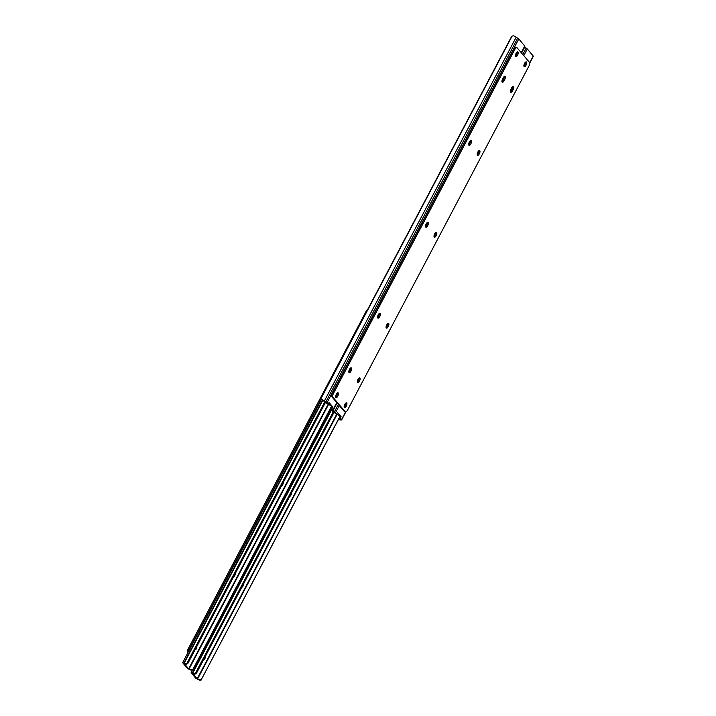 <?xml version="1.0" encoding="UTF-8"?>
<svg xmlns="http://www.w3.org/2000/svg" width="716" height="716" viewBox="0 0 716 716"><rect width="100%" height="100%" fill="white"/><g stroke="black" fill="none" stroke-linecap="round" stroke-linejoin="round"><path stroke-width="1.07" d="M344.119 406.643A1.853 0.743 113.2 0 0 345.121 405.56A1.853 0.743 113.2 0 0 345.479 403.368M523.888 65.675A1.853 0.743 113.2 0 0 524.9 64.592A1.853 0.743 113.2 0 0 525.249 62.399M339.366 417.741L201.5 679.224L339.572 417.088L340.655 417.446L340.467 418.529L339.429 418.081L340.583 419.451L338.972 419.236M335.616 413.499L336.529 413.893L335.518 412.702L332.904 410.921A3.195 0.573 -152.2 0 0 330.174 409.57M330.166 409.579L335.491 413.445M336.627 413.946L340.055 416.273L339.617 417.007M338.749 419.415A3.195 0.573 -152.2 0 0 340.628 420.015L341.586 419.988L340.467 418.529M529.679 63.232L533.366 56.242L527.298 48.965L524.685 47.184A3.195 0.573 -152.2 0 0 524.452 47.041M331.445 410.366L330.371 409.355L331.445 410.366M434.003 236.217A1.853 0.743 113.2 0 0 434.764 235.251L435.068 234.678A1.853 0.743 113.2 0 0 435.516 232.736M386.058 327.149A1.853 0.743 113.2 0 0 386.819 326.183L387.123 325.61A1.853 0.743 113.2 0 0 387.571 323.668M477.151 154.37A1.853 0.743 113.2 0 0 477.912 153.412L478.216 152.839A1.853 0.743 113.2 0 0 478.664 150.897M336.529 413.893L337.567 412.559L341.093 416.712L340.655 417.446M341.093 416.712L340.055 416.273M335.625 396.637A1.853 0.743 113.2 0 0 336.636 395.554A1.853 0.743 113.2 0 0 336.985 393.361M515.404 55.669A1.853 0.743 113.2 0 0 516.406 54.586A1.853 0.743 113.2 0 0 516.764 52.393M330.935 408.075L331.123 407.001L332.161 407.44L331.973 408.523L330.935 408.075L332.09 409.445L330.353 409.23M327.123 403.493L328.044 403.887L327.033 402.696L324.411 400.915A3.195 0.573 -152.2 0 0 321.627 399.537L327.006 403.439M328.134 403.94L331.562 406.267L331.123 407.001M330.264 409.409A3.195 0.573 -152.2 0 0 332.135 410.008L333.092 409.982L331.973 408.523M521.391 52.832L524.873 46.236L518.805 38.959L516.191 37.169A3.195 0.573 -152.2 0 0 513.399 35.8L512.101 36.095A2.47 0.859 -58.3 0 0 511.26 37.134L321.162 397.675A2.47 0.859 -58.3 0 0 320.902 398.74L321.627 399.537L320.902 398.74L512.101 36.095M322.961 400.36L321.887 399.349L322.961 400.36M425.51 226.202A1.853 0.743 113.2 0 0 426.271 225.245L426.575 224.672A1.853 0.743 113.2 0 0 427.022 222.73M377.565 317.143A1.853 0.743 113.2 0 0 378.334 316.177L378.63 315.604A1.853 0.743 113.2 0 0 379.077 313.662M468.658 144.364A1.853 0.743 113.2 0 0 469.428 143.406L469.723 142.833A1.853 0.743 113.2 0 0 470.17 140.891M328.044 403.887L329.074 402.553L332.6 406.706L332.161 407.44M332.6 406.706L331.562 406.267M504.306 76.442A2.631 1.065 -66.8 0 1 503.661 79.154L503.062 80.299A2.631 1.065 -66.8 0 1 501.952 81.687M505.156 76.424A2.631 1.065 -66.8 0 1 504.699 79.601L504.1 80.747A2.631 1.065 -66.8 0 1 502.31 82.277A2.631 1.065 -66.8 0 1 502.587 78.966L503.196 77.82A2.631 1.065 -66.8 0 1 504.986 76.29A2.631 1.065 -66.8 0 1 505.156 76.424M434.218 237.077A2.631 1.065 -66.8 0 1 434.558 234.132A2.631 1.065 -66.8 0 1 436.465 232.369A2.631 1.065 -66.8 0 1 436.635 232.494A2.631 1.065 -66.8 0 1 436.295 235.439A2.631 1.065 -66.8 0 1 434.388 237.211A2.631 1.065 -66.8 0 1 434.218 237.077M425.725 227.07A2.631 1.065 -66.8 0 1 426.065 224.126A2.631 1.065 -66.8 0 1 427.971 222.354A2.631 1.065 -66.8 0 1 428.141 222.488A2.631 1.065 -66.8 0 1 427.801 225.433A2.631 1.065 -66.8 0 1 425.904 227.205A2.631 1.065 -66.8 0 1 425.725 227.07M524.103 66.597A2.631 1.065 -66.8 0 1 524.443 63.643A2.631 1.065 -66.8 0 1 526.35 61.88A2.631 1.065 -66.8 0 1 526.52 62.015A2.631 1.065 -66.8 0 1 526.179 64.959A2.631 1.065 -66.8 0 1 524.273 66.722A2.631 1.065 -66.8 0 1 524.103 66.597M515.61 56.582A2.631 1.065 -66.8 0 1 515.95 53.637A2.631 1.065 -66.8 0 1 517.856 51.874A2.631 1.065 -66.8 0 1 518.026 52A2.631 1.065 -66.8 0 1 517.686 54.953A2.631 1.065 -66.8 0 1 515.788 56.716A2.631 1.065 -66.8 0 1 515.61 56.582M349.014 372.562A2.631 1.065 -66.8 0 1 349.354 369.617A2.631 1.065 -66.8 0 1 351.261 367.854A2.631 1.065 -66.8 0 1 351.431 367.979A2.631 1.065 -66.8 0 1 351.091 370.933A2.631 1.065 -66.8 0 1 349.184 372.696A2.631 1.065 -66.8 0 1 349.014 372.562M512.799 86.448A2.631 1.065 -66.8 0 1 512.155 89.16L511.546 90.306A2.631 1.065 -66.8 0 1 510.436 91.693M513.649 86.43A2.631 1.065 -66.8 0 1 513.193 89.607L512.584 90.753A2.631 1.065 -66.8 0 1 510.803 92.283A2.631 1.065 -66.8 0 1 511.081 88.981L511.689 87.835A2.631 1.065 -66.8 0 1 513.479 86.296A2.631 1.065 -66.8 0 1 513.649 86.43M468.873 145.232A2.631 1.065 -66.8 0 1 469.213 142.278A2.631 1.065 -66.8 0 1 471.119 140.515A2.631 1.065 -66.8 0 1 471.289 140.649A2.631 1.065 -66.8 0 1 470.958 143.594A2.631 1.065 -66.8 0 1 469.052 145.357A2.631 1.065 -66.8 0 1 468.873 145.232M477.366 155.238A2.631 1.065 -66.8 0 1 477.706 152.293A2.631 1.065 -66.8 0 1 479.613 150.521A2.631 1.065 -66.8 0 1 479.783 150.655A2.631 1.065 -66.8 0 1 479.443 153.6A2.631 1.065 -66.8 0 1 477.536 155.363A2.631 1.065 -66.8 0 1 477.366 155.238M386.273 328.009A2.631 1.065 -66.8 0 1 386.613 325.064A2.631 1.065 -66.8 0 1 388.52 323.301A2.631 1.065 -66.8 0 1 388.69 323.426A2.631 1.065 -66.8 0 1 388.349 326.38A2.631 1.065 -66.8 0 1 386.443 328.143A2.631 1.065 -66.8 0 1 386.273 328.009M377.78 318.002A2.631 1.065 -66.8 0 1 378.12 315.058A2.631 1.065 -66.8 0 1 380.026 313.295A2.631 1.065 -66.8 0 1 380.196 313.42A2.631 1.065 -66.8 0 1 379.856 316.374A2.631 1.065 -66.8 0 1 377.959 318.137A2.631 1.065 -66.8 0 1 377.78 318.002M335.84 397.559A2.631 1.065 -66.8 0 1 336.18 394.606A2.631 1.065 -66.8 0 1 338.086 392.842A2.631 1.065 -66.8 0 1 338.256 392.977A2.631 1.065 -66.8 0 1 337.916 395.921A2.631 1.065 -66.8 0 1 336.01 397.684A2.631 1.065 -66.8 0 1 335.84 397.559M344.333 407.565A2.631 1.065 -66.8 0 1 344.673 404.612A2.631 1.065 -66.8 0 1 346.58 402.848A2.631 1.065 -66.8 0 1 346.75 402.983A2.631 1.065 -66.8 0 1 346.41 405.927A2.631 1.065 -66.8 0 1 344.503 407.69A2.631 1.065 -66.8 0 1 344.333 407.565M357.508 382.577A2.631 1.065 -66.8 0 1 357.848 379.623A2.631 1.065 -66.8 0 1 359.754 377.86A2.631 1.065 -66.8 0 1 359.924 377.994A2.631 1.065 -66.8 0 1 359.584 380.939A2.631 1.065 -66.8 0 1 357.678 382.702A2.631 1.065 -66.8 0 1 357.508 382.577M344.629 411.458A3.294 1.325 -66.8 0 1 344.36 411.414A3.294 1.325 -66.8 0 1 344.145 411.252L345.184 411.7L332.949 397.282L331.911 396.843A3.294 1.325 -66.8 0 1 332.484 392.869L513.685 49.18A3.294 1.325 -66.8 0 1 515.923 47.256L516.961 47.703A3.294 1.325 113.2 0 0 514.723 49.619L513.685 49.18M344.145 411.252L331.911 396.843M516.961 47.703A3.294 1.325 113.2 0 1 517.176 47.865L529.41 62.283A3.294 1.325 113.2 0 1 528.838 66.257L347.636 409.946A3.294 1.325 113.2 0 1 345.398 411.861L344.36 411.414M332.484 392.869L333.522 393.308L514.723 49.619M333.522 393.308A3.294 1.325 113.2 0 0 332.949 397.282M435.784 232.512A2.631 1.065 -66.8 0 1 434.03 236.611M427.291 222.506A2.631 1.065 -66.8 0 1 425.537 226.605M525.669 62.032A2.631 1.065 -66.8 0 1 523.915 66.132M517.176 52.026A2.631 1.065 -66.8 0 1 515.422 56.125M350.58 368.006A2.631 1.065 -66.8 0 1 348.826 372.105M470.439 140.667A2.631 1.065 -66.8 0 1 468.685 144.766M478.932 150.673A2.631 1.065 -66.8 0 1 477.178 154.772M387.839 323.453A2.631 1.065 -66.8 0 1 386.085 327.552M379.346 313.438A2.631 1.065 -66.8 0 1 377.592 317.546M337.406 392.995A2.631 1.065 -66.8 0 1 335.652 397.094M345.9 403.001A2.631 1.065 -66.8 0 1 344.145 407.1M359.074 378.012A2.631 1.065 -66.8 0 1 357.32 382.111M205.25 656.572A1.853 0.743 -66.8 0 1 204.865 658.702A1.853 0.743 -66.8 0 1 203.613 659.785A1.853 0.743 -66.8 0 1 203.568 659.758M194.063 673.908L191.127 672.691L196.041 678.571L199.245 679.851A3.195 0.573 -152.2 0 0 197.464 679.216L192.514 673.38A3.195 0.573 -152.2 0 0 194.618 674.4L194.063 673.908L195.96 672.834L196.444 673.264L194.618 674.4M333.423 411.521L195.298 673.496M333.656 411.664L195.96 672.834M196.184 673.774L334.202 412.004L196.444 673.264M291.672 492.671A1.853 0.743 -66.8 0 1 291.224 494.622L290.92 495.195A1.853 0.743 -66.8 0 1 289.756 496.295M243.726 583.603A1.853 0.743 -66.8 0 1 243.279 585.563L242.984 586.135A1.853 0.743 -66.8 0 1 241.811 587.236M340.01 416.247L201.5 679.224M199.245 679.851L201.142 679.627M201.626 679.502L200.99 680.2L199.379 680.173M196.766 646.566A1.853 0.743 -66.8 0 1 196.381 648.696A1.853 0.743 -66.8 0 1 195.119 649.779A1.853 0.743 -66.8 0 1 195.083 649.752M185.578 663.902L182.634 662.685L187.547 668.565L190.751 669.845A3.195 0.573 -152.2 0 0 188.97 669.209L184.021 663.374A3.195 0.573 -152.2 0 0 186.124 664.394L185.578 663.902L187.467 662.828L187.95 663.258L186.124 664.394M324.93 401.515L186.804 663.481M325.162 401.658L187.467 662.828M187.69 663.768L325.708 401.989L187.95 663.258M283.178 482.656A1.853 0.743 -66.8 0 1 282.731 484.616L282.435 485.188A1.853 0.743 -66.8 0 1 281.263 486.289M235.233 573.597A1.853 0.743 -66.8 0 1 234.794 575.548L234.49 576.12A1.853 0.743 -66.8 0 1 233.318 577.23M331.517 406.24L193.132 669.496L192.497 670.194L190.895 670.167M190.751 669.845L192.658 669.621M330.873 407.735L193.007 669.218M330.953 408.093L193.132 669.496M197.33 663.598L196.658 662.81M187.717 653.055L187.583 652.885A3.294 1.325 -66.8 0 1 188.147 648.92L366.18 311.236A3.294 1.325 -66.8 0 1 367.684 309.437M188.147 648.92L189.185 649.358L321.072 399.215M189.185 649.358A3.294 1.325 113.2 0 0 188.389 651.784M533.259 55.982L529.643 62.838M345.595 411.906L341.478 419.719M339.993 418.744L339.644 419.415M524.685 47.184L521.579 53.056M337.102 402.956L332.904 410.921M526.188 48.115L522.814 54.514M338.337 404.415L334.417 411.852M527.298 48.965L523.772 55.642M339.295 405.542L335.518 412.702M478.216 152.839L477.581 152.571M477.912 153.412L477.366 153.17M387.123 325.61L386.488 325.341M386.819 326.183L386.273 325.95M435.068 234.678L434.433 234.409M434.764 235.251L434.209 235.018M524.765 45.976L521.239 52.653M336.762 402.553L332.985 409.713M331.499 408.738L331.15 409.4M516.191 37.169L324.411 400.915M517.695 38.109L325.923 401.846M518.805 38.959L327.033 402.696M469.723 142.833L469.096 142.556M469.428 143.406L468.873 143.164M378.63 315.604L377.994 315.335M378.334 316.177L377.78 315.944M426.575 224.672L425.939 224.403M426.271 225.245L425.725 225.012M504.699 79.601L503.661 79.154M513.193 89.607L512.155 89.16M512.584 90.753L511.546 90.306M504.1 80.747L503.062 80.299M330.971 410.125L192.353 673.04M331.311 410.304L192.694 673.219M336.753 414.09L197.079 679.01M337.057 414.448L197.464 679.216M242.984 586.135L242.5 585.93M243.279 585.563L242.805 585.357M290.92 495.195L290.445 494.989M291.224 494.622L290.75 494.416M322.477 400.119L183.869 663.034M322.818 400.298L184.2 663.213M328.259 404.084L188.585 669.004M328.563 404.442L188.97 669.209M234.49 576.12L234.007 575.915M234.794 575.548L234.311 575.342M282.435 485.188L281.952 484.983M282.731 484.616L282.256 484.41M366.637 311.433L366.18 311.236M345.864 411.87L341.586 419.988M330.148 409.624L330.882 410.071M335.544 413.49L336.583 413.938M336.914 402.732L333.092 409.982M321.269 399.376L322.388 400.065M327.06 403.484L328.098 403.931M192.434 670.221L191.127 672.691M321.421 399.465L182.634 662.685"/></g></svg>
